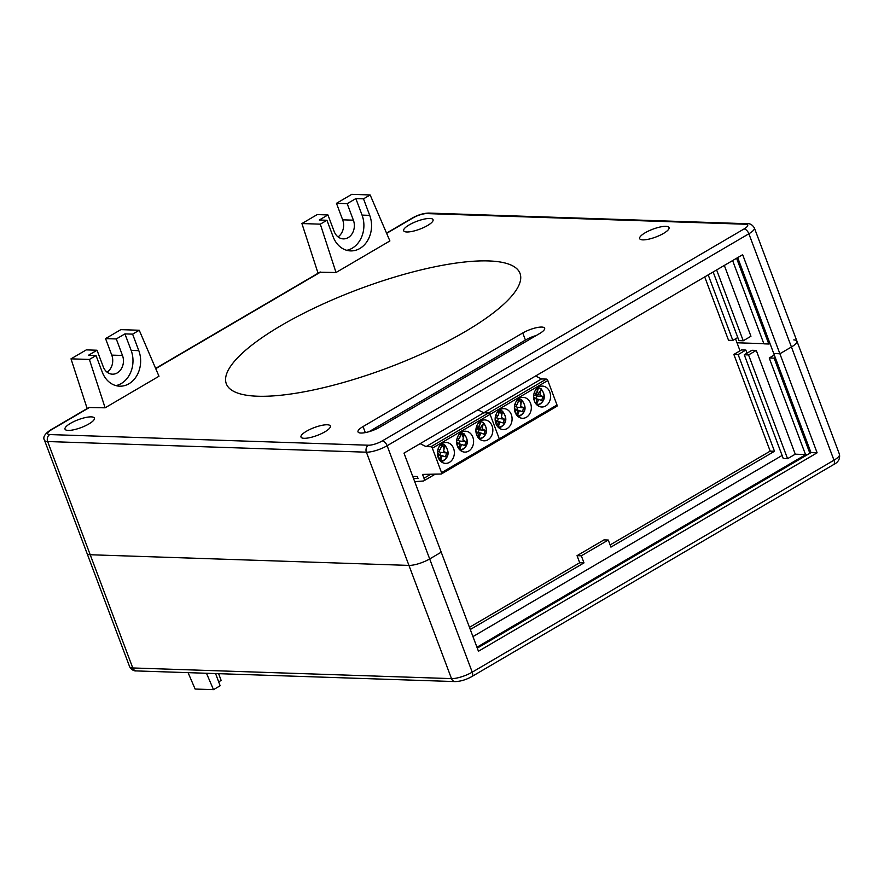 <?xml version="1.0" encoding="UTF-8"?>
<svg xmlns="http://www.w3.org/2000/svg" width="884" height="884" viewBox="0 0 884 884"><rect width="100%" height="100%" fill="white"/><g stroke="black" fill="none" stroke-linecap="round" stroke-linejoin="round"><path stroke-width="1.33" d="M449.426 462.365A10.453 8.475 91.9 0 0 454.199 450.752A10.453 8.475 91.9 0 0 446.232 442.475A10.453 8.475 91.9 0 0 437.414 452.641A10.453 8.475 91.9 0 0 445.536 463.382A10.453 8.475 91.9 0 0 449.426 462.365M442 445.061A10.453 8.475 -88.1 0 1 444.088 449.16M444.508 451.956A10.453 8.475 -88.1 0 1 444.508 452.774M414.718 481.681L423.337 481.007A3.138 1.635 -120.4 0 0 423.734 480.896A3.138 1.635 -120.4 0 0 423.988 478.244L422.552 474.41L441.193 474.023A1.569 0.818 -120.4 0 0 441.425 473.957A1.569 0.818 -120.4 0 0 441.547 472.642L499.283 438.818L490.09 414.364A1.569 0.818 -120.4 0 0 488.642 412.916L483.802 412.762L477.857 409.844L483.802 412.762L541.527 378.938L535.582 376.02M432.364 448.188A1.569 0.818 -120.4 0 0 430.906 446.74L426.077 446.586L483.802 412.762L488.642 412.916A1.569 0.818 59.6 0 1 490.09 414.364L432.364 448.188L441.547 472.642M426.077 446.586L420.121 443.669M412.729 476.377L417.292 476.531L418.033 478.487L413.469 478.332M468.675 451.083A10.453 8.475 91.9 0 0 473.437 439.481A10.453 8.475 91.9 0 0 465.481 431.204A10.453 8.475 91.9 0 0 456.663 441.37A10.453 8.475 91.9 0 0 464.774 452.111A10.453 8.475 91.9 0 0 468.675 451.083M461.238 433.779A10.453 8.475 -88.1 0 1 463.327 437.878M463.746 440.674A10.453 8.475 -88.1 0 1 463.757 441.492M487.913 439.812A10.453 8.475 91.9 0 0 492.686 428.21A10.453 8.475 91.9 0 0 484.719 419.922A10.453 8.475 91.9 0 0 475.901 430.099A10.453 8.475 91.9 0 0 484.023 440.829A10.453 8.475 91.9 0 0 487.913 439.812M482.123 425.292A10.453 8.475 -88.1 0 1 482.565 426.607M482.995 429.403A10.453 8.475 -88.1 0 1 482.995 430.221M498.919 440.199A1.569 0.818 -120.4 0 0 499.151 440.133A1.569 0.818 -120.4 0 0 499.283 438.818A1.569 0.818 59.6 0 1 499.151 440.133A1.569 0.818 59.6 0 1 498.919 440.199M417.867 478.056L417.182 478.454M438.696 458.597L440.155 457.746M458.177 447.768L459.923 447.823L458.177 447.768M476.741 435.072L477.062 433.116M478.896 438.254A8.111 6.564 91.9 0 0 485.88 432.895A8.111 6.564 91.9 0 0 483.327 423.359L482.167 428.762L485.117 430.386L483.968 434.232L481.36 433.16L480.487 433.657L478.841 438.398M480.487 433.657L479.006 433.469L478.498 435.889L479.482 436.862M485.117 430.386L478.465 429.712L477.548 428.972L478.111 427.392L477.305 427.049M480.819 433.248L477.879 432.287L481.36 433.16M478.321 432.387L479.062 429.911M475.923 429.69L477.548 428.972M476.609 434.707L477.294 432.265L478.299 432.453M483.095 422.342L483.327 423.359L483.095 422.342L480.73 421.679L478.598 428.851L480.609 428.055L481.548 425.657L482.896 424.817M476.509 426.596L478.587 427.193L479.879 423.745M480.31 421.127L480.111 423.602M477.294 432.265L475.89 430.74M478.73 427.016L478.598 428.851M477.459 426.983L476.266 427.458M459.481 438.287L461.492 432.95L463.857 433.624L462.929 440.033L465.879 441.657L464.73 445.514L461.603 444.475L459.603 449.68M461.249 444.939L459.757 444.74L459.26 447.16L460.244 448.144M457.503 446.354L457.813 444.387M465.879 441.657L459.227 440.983L458.299 440.243L458.873 438.674L457.238 437.956M458.045 443.58L459.072 443.735L459.813 441.182M459.072 443.735L461.57 444.519M456.674 440.961L458.299 440.243M464.056 433.779A9.138 7.404 91.9 0 0 463.857 433.624L464.078 434.641A8.111 6.564 91.9 0 1 466.642 444.166A8.111 6.564 91.9 0 1 459.647 449.525M457.271 437.867L458.84 438.519L459.702 438.011L461.072 432.398M457.359 445.989L458.022 442.906L456.652 442.011M463.735 436.442L461.404 433.237M438.796 454.851L445.492 456.785L446.63 452.939L439.978 452.265L439.061 451.514L439.624 449.945L438.818 449.591M439.834 454.94L440.575 452.464M442.332 455.79L439.823 455.006M441.823 443.68L441.392 446.287M438.972 449.536L437.779 450M437.436 452.243L439.061 451.514M440.243 449.558L442.243 444.221L444.608 444.895L443.691 451.304L446.63 452.939M442.873 455.702L442.011 456.21L440.354 460.951M442.011 456.21L440.519 456.022L440.011 458.431L441.006 459.415M444.807 445.05A9.138 7.404 91.9 0 0 444.608 444.895L444.84 445.912A8.111 6.564 91.9 0 1 447.392 455.448A8.111 6.564 91.9 0 1 440.409 460.796M438.121 457.26L438.784 454.188L437.414 453.293M438.033 449.138L440.099 449.735L441.624 446.155M438.254 457.625L438.574 455.669M444.486 447.724L442.166 444.508M539.605 333.544L379.899 427.127A14.376 3.845 159.4 0 1 366.208 432.42A14.376 3.845 159.4 0 1 358.009 431.9A14.376 3.845 159.4 0 1 363.037 426.563L522.753 332.981A14.376 3.845 159.4 0 1 536.433 327.688A14.376 3.845 159.4 0 1 544.643 328.207A14.376 3.845 159.4 0 1 539.605 333.544M368.971 431.724L525.416 340.064A14.376 3.845 159.4 0 1 536.334 335.467M406.817 231.984A15.691 4.188 -20.6 0 0 423.922 227.42A15.691 4.188 -20.6 0 0 433.049 219.696A15.691 4.188 -20.6 0 0 416.894 221.287A15.691 4.188 -20.6 0 0 403.679 230.735A15.691 4.188 -20.6 0 0 406.817 231.984M68.156 430.409A15.691 4.188 -20.6 0 0 85.262 425.845A15.691 4.188 -20.6 0 0 94.389 418.121A15.691 4.188 -20.6 0 0 78.223 419.723A15.691 4.188 -20.6 0 0 65.018 429.16A15.691 4.188 -20.6 0 0 68.156 430.409M304.14 438.298A15.691 4.188 -20.6 0 0 321.246 433.735A15.691 4.188 -20.6 0 0 330.362 426.011A15.691 4.188 -20.6 0 0 314.207 427.613A15.691 4.188 -20.6 0 0 300.991 437.05A15.691 4.188 -20.6 0 0 304.14 438.298M642.801 239.873A15.691 4.188 -20.6 0 0 659.906 235.31A15.691 4.188 -20.6 0 0 669.033 227.586A15.691 4.188 -20.6 0 0 652.867 229.177A15.691 4.188 -20.6 0 0 639.662 238.625A15.691 4.188 -20.6 0 0 642.801 239.873M817.125 452.807L779.887 353.755L791.434 346.981L779.887 353.755L773.754 353.545L779.887 353.755L742.648 254.691L403.988 453.116L478.454 651.243L817.125 452.807L810.993 452.608L477.283 648.127M810.993 452.608L737.687 257.598M89.781 407.292L51.305 429.845A5.227 2.729 59.6 0 0 50.432 430.055L88.908 407.513L105.108 407.811L158.987 376.241L139.241 330.251L120.854 329.633L105.55 338.605L116.279 338.959L122.478 355.467A13.072 10.586 -88.1 0 1 112.423 374.175A13.072 10.586 -88.1 0 1 103.24 366.749L97.03 350.23L88.378 355.313L96.036 355.567L102.246 372.076A24.84 20.122 91.9 0 0 119.694 386.186A24.84 20.122 91.9 0 0 138.799 350.65L131.141 350.396L124.931 333.887L116.279 338.959M105.55 338.605L111.76 355.114A13.072 10.586 -88.1 0 1 107.119 372.197M87.151 408.53L71.007 358.838L86.312 349.876L97.03 350.23M105.108 407.811L89.395 359.457L96.036 355.567M71.007 358.838L89.395 359.457M155.628 368.418L319.809 272.217L336.019 272.515L320.306 224.16L326.947 220.271L333.146 236.779A24.84 20.122 91.9 0 0 350.605 250.901A24.84 20.122 91.9 0 0 369.711 215.364L362.053 215.099L355.843 198.591L347.18 203.663L353.39 220.182A13.072 10.586 -88.1 0 1 343.335 238.879A13.072 10.586 -88.1 0 1 334.152 231.453L327.942 214.945L319.279 220.017L326.947 220.271M318.063 273.244L301.919 223.553L320.306 224.16M138.799 350.65L132.6 334.141L139.241 330.251M132.6 334.141L124.931 333.887M355.843 198.591L363.501 198.845L370.153 194.955L351.766 194.347L336.461 203.309L347.18 203.663M336.461 203.309L342.661 219.818A13.072 10.586 -88.1 0 1 338.031 236.901M301.919 223.553L317.212 214.58L327.942 214.945M346.782 250.316A24.84 20.122 91.9 0 0 362.053 215.099M115.881 385.612A24.84 20.122 91.9 0 0 131.141 350.396M363.501 198.845L369.711 215.364M336.019 272.515L389.899 240.945L370.153 194.955M793.788 339.909A15.691 4.188 159.4 0 1 796.926 341.158L839.48 454.365A15.691 4.188 159.4 0 1 833.988 460.199L791.434 346.981A15.691 4.188 -20.6 0 0 796.926 341.158A15.691 4.188 159.4 0 1 791.434 346.981L748.881 233.774A15.691 4.188 -20.6 0 0 754.372 227.95C752.483 224.89 750.218 223.486 747.555 223.729A5.227 4.232 91.9 0 0 745.61 224.238L426.884 213.585A10.453 2.796 159.4 0 0 413.06 217.884L386.639 233.365M49.736 434.563A5.227 4.232 -88.1 0 0 47.659 441.536L132.766 667.961A5.227 4.232 91.9 0 0 136.434 670.923L455.161 681.586A5.227 4.232 91.9 0 1 451.492 678.614L366.385 452.188A15.691 4.188 -20.6 0 0 387.126 445.735L472.233 672.16A15.691 4.188 159.4 0 1 451.492 678.614L132.766 667.961A15.691 4.188 159.4 0 1 129.628 666.713L87.074 553.495A15.691 4.188 -20.6 0 0 90.212 554.743L408.938 565.406A15.691 4.188 -20.6 0 0 429.679 558.942L441.226 552.18L429.679 558.942A15.691 4.188 159.4 0 1 408.938 565.406L90.212 554.743A15.691 4.188 159.4 0 1 87.074 553.495L44.52 440.287A15.691 4.188 -20.6 0 0 47.659 441.536L366.385 452.188A5.227 4.232 -88.1 0 1 368.462 445.216L49.736 434.563A10.453 2.796 159.4 0 1 51.305 429.845M716.626 269.94L743.245 340.771L738.958 340.627L713.145 271.974M724.316 265.432L750.947 336.263L743.245 340.771M708.194 274.88L732.825 340.417L728.538 340.274L704.714 276.913M737.786 337.511L732.825 340.417M737.002 342.782L763.853 343.677L737.002 342.782M769.08 343.854L770.13 343.887L769.08 343.854M769.931 343.357L768.815 344.009L763.909 343.843L732.615 260.57M736.582 258.25L768.815 344.009M488.609 260.935A156.877 41.902 159.4 0 1 520.002 273.377A156.877 41.902 159.4 0 1 387.899 367.81A156.877 41.902 159.4 0 1 226.304 383.778A156.877 41.902 159.4 0 1 317.555 306.527A156.877 41.902 159.4 0 1 488.609 260.935M740.03 350.815L735.521 338.837M218.691 681.873L221.144 680.437L218.613 673.674M215.574 673.575L220.149 685.763L213.508 689.653L195.121 689.045L188.082 672.658M206.469 673.265L213.508 689.653M795.269 454.188L756.262 350.418L748.56 354.926L787.567 458.697L795.269 454.188L805.523 454.531M756.262 350.418L751.975 350.274L744.273 354.782L748.56 354.926M744.273 354.782L783.279 458.553L787.567 458.697M747.013 353.18L745.842 350.064L741.554 349.92L733.853 354.429L738.14 354.572L774.495 451.271L770.196 451.127L610.115 544.931M733.853 354.429L770.196 451.127M603.982 539.892L577.042 555.671L581.329 555.815L608.269 540.036L603.982 539.892M577.042 555.671L579.705 562.743L583.992 562.887L581.329 555.815M782.108 455.448L472.951 636.591M738.14 354.572L745.842 350.064M774.495 451.271L610.932 547.108L608.269 540.036M583.992 562.887L470.288 629.507M579.705 562.743L469.47 627.331M774.307 355.025L769.235 357.998L774.141 358.164L809.877 453.26M769.235 357.998L805.578 454.696L476.951 647.243M807.324 454.752L805.578 454.696M774.141 358.164L775.246 357.512M507.162 428.541A10.453 8.475 91.9 0 0 511.924 416.928A10.453 8.475 91.9 0 0 503.957 408.651A10.453 8.475 91.9 0 0 495.139 418.817A10.453 8.475 91.9 0 0 503.261 429.558A10.453 8.475 91.9 0 0 507.162 428.541M499.725 411.237A10.453 8.475 -88.1 0 1 501.814 415.336M502.234 418.132A10.453 8.475 -88.1 0 1 502.245 418.95M526.4 417.259A10.453 8.475 91.9 0 0 531.162 405.657A10.453 8.475 91.9 0 0 523.206 397.38A10.453 8.475 91.9 0 0 514.389 407.546A10.453 8.475 91.9 0 0 522.499 418.287A10.453 8.475 91.9 0 0 526.4 417.259M518.963 399.955A10.453 8.475 -88.1 0 1 521.052 404.054M521.472 406.85A10.453 8.475 -88.1 0 1 521.483 407.668M541.527 378.938L546.367 379.092A1.569 0.818 -120.4 0 1 547.815 380.54L557.008 404.994A1.569 0.818 -120.4 0 1 556.876 406.308L441.425 473.957M545.638 405.988A10.453 8.475 91.9 0 0 550.412 394.386A10.453 8.475 91.9 0 0 542.444 386.098A10.453 8.475 91.9 0 0 533.627 396.275A10.453 8.475 91.9 0 0 541.748 407.005A10.453 8.475 91.9 0 0 545.638 405.988M539.859 391.468A10.453 8.475 -88.1 0 1 540.29 392.783M540.721 395.579A10.453 8.475 -88.1 0 1 540.721 396.397M547.815 380.54L490.09 414.364L499.283 438.818L557.008 404.994M457.945 447.326L459.404 446.464M477.183 436.044L478.642 435.193M496.421 424.773L497.88 423.922M517.648 413.999L515.902 413.944M534.466 401.248L534.787 399.292M536.621 404.43A8.111 6.564 91.9 0 0 543.605 399.071A8.111 6.564 91.9 0 0 541.052 389.535L539.903 394.938L542.842 396.562L541.704 400.419L538.577 399.38L536.566 404.574M538.223 399.833L536.732 399.645L536.223 402.065L537.218 403.038M542.842 396.562L536.19 395.888L535.273 395.148L535.837 393.579L534.212 392.861M535.008 398.474L536.036 398.64L536.787 396.087M536.036 398.64L538.544 399.424M533.649 395.866L535.273 395.148M540.82 388.518L541.052 389.535L540.82 388.518L538.455 387.855L536.323 395.026L538.345 394.231L539.273 391.833L540.621 390.993M534.245 392.772L535.803 393.413L536.665 392.905L538.036 387.303M534.334 400.883L534.986 397.811L533.627 396.916M536.455 393.192L536.323 395.026M517.206 404.463L519.217 399.126L521.582 399.8L520.654 406.209L523.604 407.833L522.455 411.69L519.328 410.651L517.328 415.856M518.974 411.115L517.483 410.927L516.985 413.336L517.969 414.32M515.228 412.53L515.538 410.563M523.604 407.833L516.952 407.159L516.035 406.419L516.599 404.85L515.792 404.496M516.808 409.844L517.538 407.358M514.411 407.137L516.035 406.419M515.096 412.165L516.245 409.745M515.759 409.789L519.836 410.607M515.737 409.867L519.328 410.651M521.781 399.955A9.138 7.404 91.9 0 0 521.582 399.8L521.814 400.817A8.111 6.564 91.9 0 1 524.367 410.353A8.111 6.564 91.9 0 1 517.372 415.701M514.996 404.043L517.074 404.64L518.367 401.192M518.798 398.573L518.588 401.049M515.781 409.712L514.377 408.187M515.947 404.43L514.753 404.905M521.461 402.618L519.129 399.413M495.847 423.436L496.543 420.983L503.217 422.961L504.355 419.115L497.714 418.441L496.786 417.69L497.361 416.121L495.725 415.414M497.537 421.182L498.3 418.64M495.162 418.419L496.786 417.69M497.968 415.734L499.968 410.397L502.333 411.071L501.416 417.48L504.355 419.115M500.09 421.933L498.079 427.127M499.736 422.386L498.244 422.198L497.736 424.607L498.731 425.591M502.532 411.226A9.138 7.404 91.9 0 0 502.333 411.071L502.565 412.088A8.111 6.564 91.9 0 1 505.118 421.624A8.111 6.564 91.9 0 1 498.134 426.972M495.758 415.314L497.316 415.966L498.189 415.458L499.559 409.856M496.543 420.983L495.139 419.469M495.99 423.801L496.3 421.845M502.211 413.9L499.891 410.684M430.906 446.74L546.367 379.092M423.988 478.244L430.828 474.233M479.813 439.271A9.138 7.404 91.9 0 0 480.321 439.193C487.548 435.094 488.509 429.491 483.205 422.397M480.542 422.143A8.111 6.564 91.9 0 0 479.261 422.121M460.575 450.553A9.138 7.404 91.9 0 0 461.083 450.464C468.31 446.365 469.26 440.773 463.956 433.668M461.304 433.414A8.111 6.564 91.9 0 0 460.023 433.392M441.845 461.735L441.348 461.846A9.138 7.404 91.9 0 0 441.845 461.735C449.061 457.636 450.022 452.044 444.718 444.95M442.055 444.696A8.111 6.564 91.9 0 0 440.784 444.674M525.416 340.064L522.753 332.981M365.313 432.608L363.037 426.563M111.76 355.114L122.478 355.467M320.693 272.007L155.728 368.661M342.661 219.818L353.39 220.182M386.54 233.122L412.187 218.094A5.227 2.729 59.6 0 1 413.06 217.884M412.187 218.094C417.911 214.9 423.458 213.221 428.828 213.077A5.227 4.232 91.9 0 0 426.884 213.585M745.61 224.238A10.453 2.796 159.4 0 1 744.041 228.956A5.227 2.729 -120.4 0 1 748.881 233.774L387.126 445.735A5.227 2.729 -120.4 0 0 382.286 440.917A10.453 2.796 159.4 0 1 368.462 445.216M382.286 440.917L744.041 228.956M839.48 454.365C840.187 458.951 838.209 462.365 833.568 464.608A5.227 2.729 59.6 0 0 833.988 460.199L472.233 672.16A5.227 2.729 59.6 0 1 471.813 676.569C466.089 679.763 460.542 681.431 455.161 681.586M537.538 405.458A9.138 7.404 91.9 0 0 538.058 405.369C545.273 401.27 546.235 395.667 540.931 388.573M538.268 388.319A8.111 6.564 91.9 0 0 536.997 388.297M518.809 416.64L518.322 416.74A9.138 7.404 91.9 0 0 518.809 416.64C526.035 412.541 526.986 406.949 521.682 399.844M519.03 399.59A8.111 6.564 91.9 0 0 517.748 399.568M499.571 427.911L499.084 428.022A9.138 7.404 91.9 0 0 499.571 427.911C506.786 423.812 507.748 418.22 502.443 411.126M499.78 410.872A8.111 6.564 91.9 0 0 498.51 410.85M435.248 474.144L423.734 480.896M747.555 223.729L428.828 213.077M796.926 341.158L754.372 227.95M50.432 430.055C44.62 433.989 42.642 437.403 44.52 440.287M129.628 666.713C131.506 669.763 133.782 671.177 136.434 670.923M833.568 464.608L471.813 676.569"/></g></svg>
